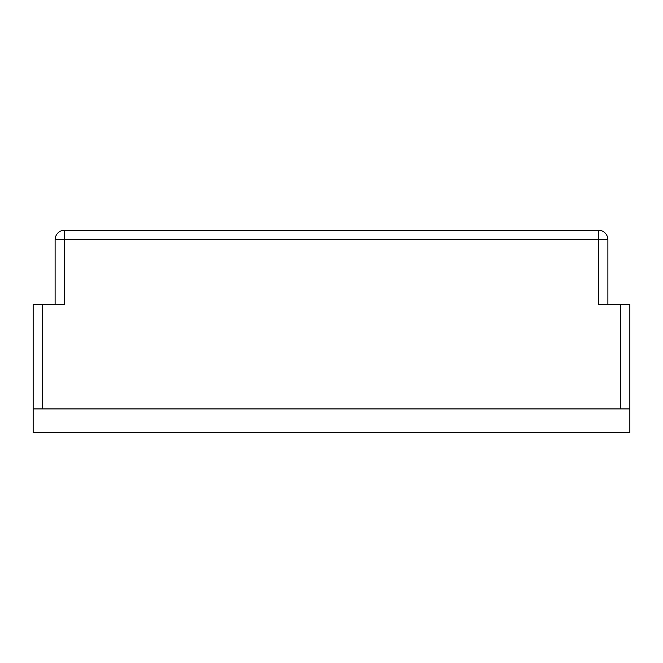 <?xml version="1.0" encoding="UTF-8"?>
<svg xmlns="http://www.w3.org/2000/svg" width="663" height="663" viewBox="0 0 663 663"><rect width="100%" height="100%" fill="white"/><g stroke="black" fill="none" stroke-linecap="round" stroke-linejoin="round"><path stroke-width="0.99" d="M55.112 304.673L55.112 239.749A9.547 9.547 0 0 1 64.659 230.202L598.341 230.202A9.547 9.547 0 0 1 607.888 239.749L607.888 304.673L607.888 239.749L64.659 239.749L64.659 304.673L42.697 304.673L42.697 408.93L620.303 408.93L620.303 304.673L629.85 304.673L629.85 408.93L629.85 304.673M561.089 230.202L583.001 230.202M620.303 408.93L629.85 408.93L629.85 432.798L33.15 432.798L33.15 304.673L42.697 304.673M598.341 230.202L598.341 304.673L620.303 304.673M42.697 408.93L33.15 408.93M55.112 239.749A9.547 9.547 0 0 1 64.659 230.202L64.659 239.749L55.112 239.749A9.547 9.547 0 0 1 64.659 230.202"/></g></svg>

